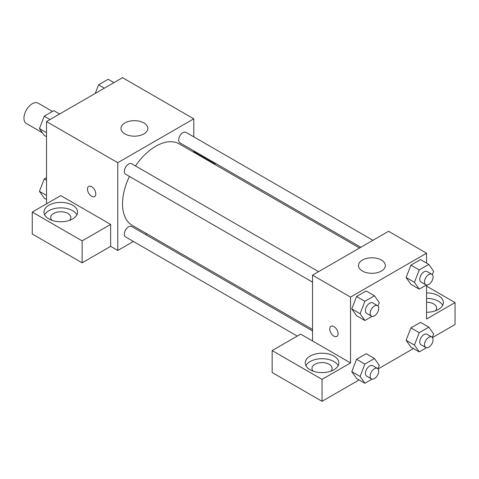 <?xml version="1.0" encoding="UTF-8"?>
<svg xmlns="http://www.w3.org/2000/svg" width="479" height="479" viewBox="0 0 479 479"><rect width="100%" height="100%" fill="white"/><g stroke="black" fill="none" stroke-linecap="round" stroke-linejoin="round"><path stroke-width="0.72" d="M52.474 111.433L38.14 103.159A11.759 6.79 120 0 0 29.081 106.308A11.759 6.79 120 0 0 23.95 118.139A11.759 6.79 120 0 0 26.387 123.522L42.38 132.755M46.517 203.844L46.517 121.564L122.522 77.682L193.779 118.822L193.779 136.856M193.779 150.819L193.779 152.286M193.779 151.735L215.155 164.075L214.676 164.351M215.155 164.075L215.155 164.626M124.899 122.935A13.436 7.76 180 0 1 139.539 121.259A13.436 7.76 180 0 1 147.831 128.426A13.436 7.76 180 0 1 134.395 136.18A13.436 7.76 180 0 1 120.959 128.426A13.436 7.76 180 0 1 124.899 122.935M133.384 241.458L117.768 250.469L117.768 162.704L46.517 121.564M117.768 162.704L193.779 118.822M88.705 186.415A5.88 3.395 -120 0 0 87.807 191.121A5.88 3.395 -120 0 0 91.645 196.3A5.88 3.395 60 0 1 87.801 191.121A5.88 3.395 60 0 1 88.705 186.415A5.88 3.395 60 0 1 94.585 189.81A5.88 3.395 60 0 1 94.585 196.594A5.88 3.395 60 0 1 91.645 196.306A5.88 3.395 -120 0 0 94.585 196.594M110.643 224.417L60.767 195.618L32.261 212.071L82.143 240.871L110.643 224.417L110.643 246.356L117.768 250.469M48.888 205.216A16.795 9.694 180 0 1 67.192 203.114A16.795 9.694 180 0 1 77.562 212.071A16.795 9.694 180 0 1 60.767 221.771A16.795 9.694 180 0 1 43.972 212.071A16.795 9.694 180 0 1 48.888 205.216M76.874 214.82A16.795 9.694 0 0 0 48.888 210.7A16.795 9.694 0 0 0 44.655 214.82M51.876 220.304A10.077 5.82 180 0 1 50.69 217.562A10.077 5.82 180 0 1 56.911 212.185A10.077 5.82 180 0 1 67.892 213.448A10.077 5.82 180 0 1 70.844 217.562A10.077 5.82 180 0 1 69.653 220.304M82.143 240.871L82.143 262.815L110.643 246.356M32.261 212.071L32.261 234.015L82.143 262.815M146.754 233.74L145.478 234.476M318.583 271.665L131.623 163.722A6.047 3.491 120 0 0 125.576 167.213A6.047 3.491 120 0 0 125.576 174.194L312.536 282.137M312.536 330.923L131.623 226.477A6.047 3.491 120 0 0 126.965 228.094A6.047 3.491 120 0 0 124.324 234.177A6.047 3.491 120 0 0 125.576 236.949L297.273 336.078M372.931 240.284L185.972 132.348A6.047 3.491 120 0 0 181.307 133.964A6.047 3.491 120 0 0 178.673 140.054A6.047 3.491 120 0 0 179.924 142.82L360.837 247.266M359.561 248.002L179.29 143.922A47.026 27.153 120 0 0 135.479 165.95M129.432 176.422A47.026 27.153 120 0 0 122.522 203.844A47.026 27.153 120 0 0 132.258 225.375L312.536 329.456M312.536 340.976L300.662 334.12L272.162 350.574L322.038 379.374L350.538 362.92L312.536 340.976L312.536 275.156L388.547 231.273L426.549 253.211L426.549 263.085M272.162 350.574L272.162 372.518L322.038 401.318L359.088 379.925M378.081 368.962L413.437 348.55M432.429 337.581L455.05 324.522L455.05 302.578L426.549 319.038L426.549 285.011M426.549 302.249A10.077 5.82 180 0 1 433.675 303.949A10.077 5.82 180 0 1 436.626 308.069A10.077 5.82 180 0 1 435.435 310.811M442.656 305.321A16.795 9.694 0 0 0 426.549 298.369M426.549 292.885A16.795 9.694 180 0 1 443.344 302.578A16.795 9.694 180 0 1 426.549 312.278M313.152 371.147A10.077 5.82 180 0 1 311.961 368.405A10.077 5.82 180 0 1 322.038 362.585A10.077 5.82 180 0 1 332.115 368.405A10.077 5.82 180 0 1 330.923 371.147M338.15 365.663A16.795 9.694 0 0 0 310.164 361.549A16.795 9.694 0 0 0 305.931 365.663M310.164 356.065A16.795 9.694 180 0 1 328.468 353.957A16.795 9.694 180 0 1 338.833 362.92A16.795 9.694 180 0 1 322.038 372.614A16.795 9.694 180 0 1 305.243 362.92A16.795 9.694 180 0 1 310.164 356.065M322.038 379.374L322.038 401.318M426.549 286.125L455.05 302.578M426.418 347.748L419.233 351.897L414.431 345.066L419.233 332.695L410.916 327.893L420.514 322.355L410.916 327.893L406.12 340.264L410.916 347.095L406.108 340.282M426.418 284.993L419.233 289.142L410.916 284.34L406.108 277.527M419.233 289.142L414.431 282.317L419.233 269.946L410.916 265.144L420.514 259.6L410.916 265.144L406.12 277.515L410.916 284.34M372.075 316.368L364.884 320.517L356.574 315.721L351.76 308.901L356.574 296.519L366.172 290.975L356.574 296.519L364.884 301.321L374.482 295.777L379.284 302.608L377.949 306.051M364.884 364.07L356.574 359.274L366.172 353.73L356.574 359.274L351.772 371.644L356.574 378.47L351.772 371.644L360.088 376.44L364.884 364.07L374.482 358.531L379.284 365.357L377.949 368.8M350.538 362.92L350.538 297.094L426.549 253.211M381.416 260.067A13.436 7.76 180 0 1 385.356 265.552A13.436 7.76 180 0 1 371.92 273.311A13.436 7.76 180 0 1 358.484 265.552A13.436 7.76 180 0 1 366.776 258.385A13.436 7.76 180 0 1 381.416 260.067M350.538 297.094L312.536 275.156M330.977 326.289A5.88 3.395 -120 0 0 330.079 330.995A5.88 3.395 -120 0 0 333.917 336.174A5.88 3.395 60 0 1 330.073 330.995A5.88 3.395 60 0 1 330.977 326.289A5.88 3.395 60 0 1 336.851 329.684A5.88 3.395 60 0 1 336.851 336.468A5.88 3.395 60 0 1 333.917 336.18A5.88 3.395 -120 0 0 336.857 336.468M364.884 320.517L360.088 313.691L364.884 301.321M377.458 305.656L372.71 302.914A6.047 3.491 120 0 0 368.052 304.53A6.047 3.491 120 0 0 365.411 310.614A6.047 3.491 120 0 0 366.663 313.386L371.411 316.128A6.047 3.491 120 0 0 377.458 312.637A6.047 3.491 120 0 0 377.458 305.656A6.047 3.491 120 0 0 372.8 307.273A6.047 3.491 120 0 0 370.159 313.356A6.047 3.491 120 0 0 371.411 316.128M356.574 315.721L351.772 308.889L360.088 313.691M374.482 295.777L366.172 290.975M419.233 269.946L428.831 264.402L433.627 271.228L432.292 274.671M431.801 274.275L427.052 271.533A6.047 3.491 120 0 0 422.394 273.156A6.047 3.491 120 0 0 419.754 279.239A6.047 3.491 120 0 0 421.005 282.005L425.759 284.754A6.047 3.491 120 0 0 431.801 281.263A6.047 3.491 120 0 0 431.801 274.275A6.047 3.491 120 0 0 427.142 275.898A6.047 3.491 120 0 0 424.508 281.981A6.047 3.491 120 0 0 425.759 284.754M414.431 282.317L406.12 277.515M428.831 264.402L420.514 259.6M372.075 379.123L364.884 383.272L360.088 376.44M377.458 368.405L372.71 365.663A6.047 3.491 120 0 0 368.052 367.285A6.047 3.491 120 0 0 365.411 373.369A6.047 3.491 120 0 0 366.663 376.135L371.411 378.877A6.047 3.491 120 0 0 377.458 375.386A6.047 3.491 120 0 0 377.458 368.405A6.047 3.491 120 0 0 372.8 370.027A6.047 3.491 120 0 0 370.159 376.111A6.047 3.491 120 0 0 371.411 378.877M364.884 383.272L356.574 378.47M374.482 358.531L366.172 353.73M419.233 332.695L428.831 327.151L433.627 333.983L432.292 337.426M431.801 337.03L427.052 334.288A6.047 3.491 120 0 0 422.394 335.905A6.047 3.491 120 0 0 419.754 341.994A6.047 3.491 120 0 0 421.005 344.76L425.759 347.503A6.047 3.491 120 0 0 431.801 344.012A6.047 3.491 120 0 0 431.801 337.03A6.047 3.491 120 0 0 427.142 338.653A6.047 3.491 120 0 0 424.508 344.736A6.047 3.491 120 0 0 425.759 347.503M419.233 351.897L410.916 347.095M414.431 345.066L406.12 340.264M428.831 327.151L420.514 322.355M46.517 136.707L44.23 135.389L39.434 128.564L44.23 116.193L53.834 110.649L59.63 113.996M46.517 132.653L39.434 128.564M50.026 119.54L44.23 116.193M95.231 93.441L98.578 84.819L108.176 79.275L113.972 82.622M104.374 88.16L98.578 84.819M46.517 199.462L44.23 198.144L39.434 191.313L44.23 178.942L46.517 177.625M46.517 195.402L39.434 191.313M46.517 180.26L44.23 178.942"/></g></svg>
